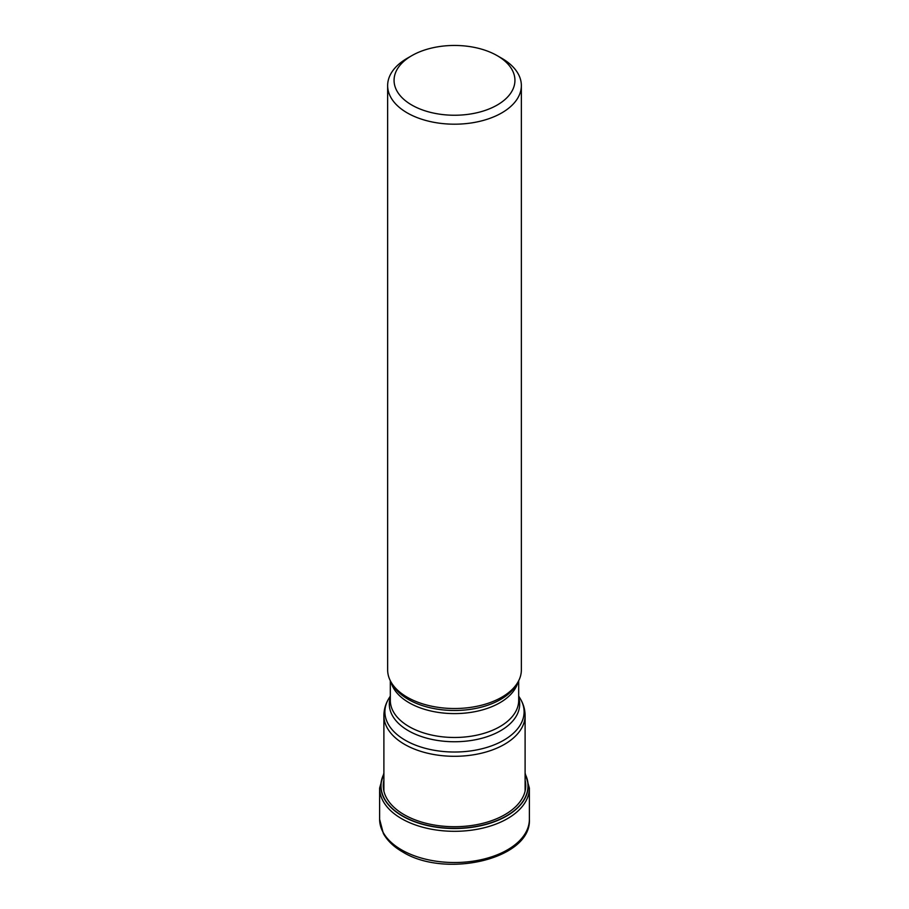 <?xml version="1.0" encoding="UTF-8"?>
<svg xmlns="http://www.w3.org/2000/svg" width="909" height="909" viewBox="0 0 909 909"><rect width="100%" height="100%" fill="white"/><g stroke="black" fill="none" stroke-linecap="round" stroke-linejoin="round"><path stroke-width="1.36" d="M525.107 774.161A73.47 42.416 0 0 1 491.826 822.44A73.47 42.416 0 0 1 402.551 815.896A73.47 42.416 180 0 1 383.893 774.161M387.643 85.582L387.643 669.922A66.857 38.598 0 0 0 391.381 682.648A66.857 38.598 0 0 0 407.221 697.214A66.857 38.598 0 0 0 517.619 682.648A66.857 38.598 0 0 0 521.357 669.922L521.357 85.582A66.857 38.598 180 0 1 501.779 112.886A66.857 38.598 180 0 1 407.221 112.886A66.857 38.598 180 0 1 387.643 85.582A66.857 38.598 180 0 1 407.221 58.29L411.766 55.676A60.437 34.894 180 0 1 497.234 55.676L497.234 55.676A60.437 34.894 180 0 1 497.234 105.024A60.437 34.894 180 0 1 411.766 105.024A60.437 34.894 180 0 1 411.766 55.676L411.766 55.676M501.779 58.29L497.234 55.676L501.779 58.29A66.857 38.598 180 0 1 521.357 85.582M379.621 819.282A74.879 43.234 0 0 0 401.551 849.858A74.879 43.234 0 0 0 483.156 859.232A74.879 43.234 0 0 0 529.379 819.282C531.685 859.21 445.217 878.787 402.437 851.813C393.688 846.768 387.325 840.655 383.348 833.485L379.621 819.282L379.621 788.08L383.893 773.093M383.893 780.092A71.243 41.132 180 0 0 404.13 814.669A71.243 41.132 0 0 0 486.099 822.44A71.243 41.132 0 0 0 525.107 780.092M525.107 773.923A73.64 42.518 180 0 1 492.155 822.543A73.64 42.518 180 0 1 402.426 816.066A73.64 42.518 180 0 1 383.893 773.923M529.379 819.282L529.379 788.08A74.879 43.234 180 0 1 483.156 828.019A74.879 43.234 180 0 1 401.551 818.645A74.879 43.234 180 0 1 379.621 788.08M525.107 791.069L525.107 715.531A70.607 40.757 180 0 1 481.52 753.197A70.607 40.757 180 0 1 404.573 744.357A70.607 40.757 180 0 1 404.516 744.323A70.607 40.757 180 0 1 383.893 715.531L383.893 791.069M383.893 715.531C383.95 709.52 385.575 703.884 388.791 698.589A69.607 40.189 0 0 0 405.232 740.221A69.607 40.189 0 0 0 405.289 740.256A69.607 40.189 0 0 0 491.508 745.869A69.607 40.189 0 0 0 520.209 698.589L518.687 696.078M518.687 697.544A65.187 37.633 180 0 1 484.667 737.472A65.187 37.633 180 0 1 408.459 730.756A65.187 37.633 180 0 1 408.402 730.722A65.187 37.633 180 0 1 390.313 697.544M390.313 680.739L390.313 700.419A64.187 37.053 0 0 0 409.118 726.621A64.187 37.053 0 0 0 409.175 726.655A64.187 37.053 0 0 0 479.1 734.654A64.187 37.053 0 0 0 518.687 700.419L518.687 680.739M517.971 682.057A64.187 37.053 180 0 1 474.612 711.736A64.187 37.053 180 0 1 409.175 702.782A64.187 37.053 180 0 1 409.118 702.748A64.187 37.053 180 0 1 391.029 682.057M391.381 682.648L392.961 685.261A65.187 37.633 0 0 0 408.402 699.464A65.187 37.633 0 0 0 408.459 699.498A65.187 37.633 0 0 0 516.039 685.261L517.619 682.648M529.379 788.08L525.107 773.093M390.313 696.078L388.791 698.589M525.107 715.531C525.05 709.52 523.425 703.884 520.209 698.589"/></g></svg>
